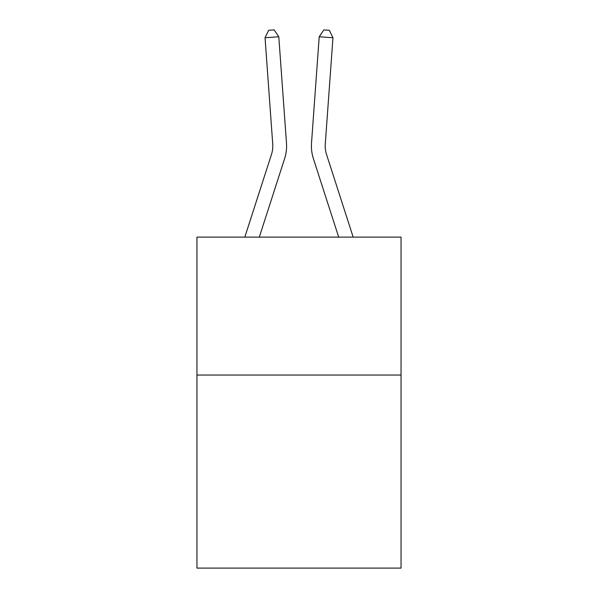 <?xml version="1.0" encoding="UTF-8"?>
<svg xmlns="http://www.w3.org/2000/svg" width="598" height="598" viewBox="0 0 598 598"><rect width="100%" height="100%" fill="white"/><g stroke="black" fill="none" stroke-linecap="round" stroke-linejoin="round"><path stroke-width="0.9" d="M401.049 375.028L401.049 568.1L196.951 568.1L196.951 237.122L401.049 237.122L401.049 375.028L196.951 375.028M286.479 143.012L278.795 36.755L286.479 143.012A41.374 41.374 0 0 1 284.596 158.687L259.308 237.122M353.179 237.122L326.53 154.456A27.583 27.583 0 0 1 325.275 144.006L332.959 37.749L319.205 36.755L311.521 143.012A41.374 41.374 0 0 0 313.404 158.687L338.692 237.122M332.959 37.749L329.349 30.296L323.847 29.9L319.205 36.755L311.521 143.012M326.53 154.456A27.583 27.583 0 0 1 325.275 144.006A27.583 27.583 0 0 0 326.53 154.456A27.583 27.583 0 0 1 325.275 144.006A27.583 27.583 0 0 0 326.53 154.456A27.583 27.583 0 0 1 325.275 144.006A27.583 27.583 0 0 0 326.53 154.456A27.583 27.583 0 0 1 325.275 144.006A27.583 27.583 0 0 0 326.53 154.456A27.583 27.583 0 0 1 325.275 144.006A27.583 27.583 0 0 0 326.53 154.456A27.583 27.583 0 0 1 325.275 144.006A27.583 27.583 0 0 0 326.53 154.456A27.583 27.583 0 0 1 325.275 144.006A27.583 27.583 0 0 0 326.53 154.456A27.583 27.583 0 0 1 325.275 144.006A27.583 27.583 0 0 0 326.53 154.456A27.583 27.583 0 0 1 325.275 144.006A27.583 27.583 0 0 0 326.53 154.456A27.583 27.583 0 0 1 325.275 144.006A27.583 27.583 0 0 0 326.53 154.456A27.583 27.583 0 0 1 325.275 144.006A27.583 27.583 0 0 0 326.53 154.456A27.583 27.583 0 0 1 325.275 144.006A27.583 27.583 0 0 0 326.53 154.456M278.795 36.755L265.041 37.749L268.651 30.296L274.153 29.9L278.795 36.755M244.821 237.122L271.47 154.456A27.583 27.583 0 0 0 272.725 144.006L265.041 37.749"/></g></svg>
